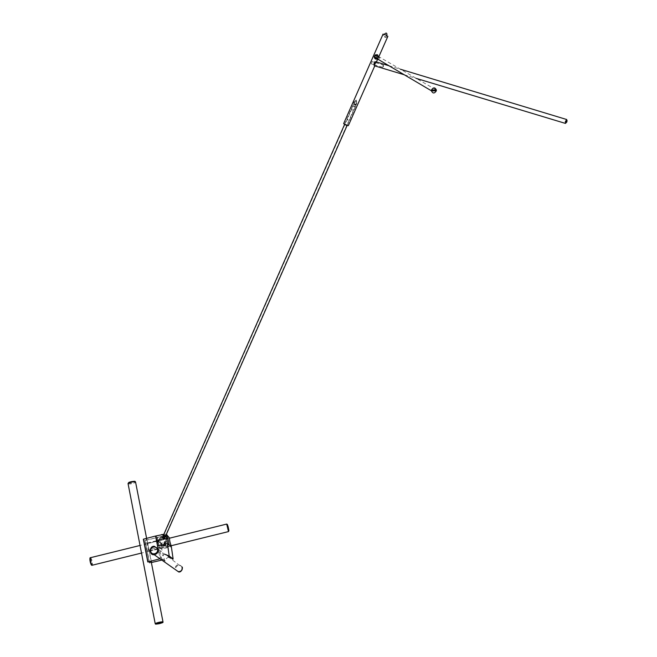 <?xml version="1.0" encoding="UTF-8"?>
<svg xmlns="http://www.w3.org/2000/svg" width="657" height="657" viewBox="0 0 657 657"><rect width="100%" height="100%" fill="white"/><g stroke="black" fill="none" stroke-linecap="round" stroke-linejoin="round"><path stroke-width="0.49" stroke-dasharray="3.29 2.46" d="M343.668 123.565L348.333 125.659M347.799 119.319L347.52 119.952L347.799 119.319M354.337 104.504L356.611 103.634L356.308 100.053L353.622 102.393L354.337 104.504M384.156 34.287L387.03 35.585M376.584 61.832L376.239 61.742C374.12 62.965 373.603 64.419 374.695 66.086M377.594 54.786L378.629 56.206L377.208 54.654C375.566 54.285 374.547 54.983 374.17 56.748L374.227 56.789M378.613 56.584L377.364 58.892M345.828 124.313L347.315 125.216L345.828 124.313M347.643 120.198L347.923 119.566L347.643 120.198M353.975 105.859L355.478 106.754L353.975 105.859M354.008 105.917L355.248 106.648L354.008 105.917M354.566 104.635L356.102 104.718L354.854 105.145L353.893 103.757L354.566 104.635M354.854 105.145L354.238 103.19C355.593 102.081 356.439 102.361 356.776 104.036L354.854 105.145M356.767 103.034L356.521 102.985C356.464 101.096 355.683 100.776 354.18 102.016C356.02 99.642 356.8 99.971 356.521 102.985L356.365 103.576C355.002 104.89 354.115 104.709 353.704 103.018L353.885 102.549C355.338 101.851 356.184 102.147 356.439 103.436L356.365 103.576C355.067 104.824 354.189 104.635 353.704 103.018L354.066 103.675M353.622 102.393L353.942 101.868M374.991 61.38L374.827 61.388C373.776 63.384 373.414 64.805 373.734 65.651L374.991 61.38M374.679 62.325L373.973 64.715L374.679 62.325M372.043 61.528L371.336 63.918L372.043 61.528M378.448 56.494L377.167 58.777M374.95 58.58L374.17 56.748M376.814 55.582L377.504 56.576C376.847 58.309 376.042 58.424 375.114 56.937L376.814 55.582M376.182 55.213L376.872 56.206C376.215 57.931 375.418 58.054 374.482 56.568L376.182 55.213M566.892 119.968L566.416 119.434L565.151 121.381L565.036 123.286M566.654 121.446L564.979 122.046L566.901 121.915M374.975 61.528L373.89 65.643C373.619 64.797 373.973 63.442 374.933 61.561L376.51 61.988M374.761 61.643L374.728 61.676C373.841 63.401 373.529 64.649 373.776 65.421C374.704 63.721 375.032 62.464 374.761 61.643M374.58 62.366L373.989 64.682L374.58 62.366L383.212 64.969L382.62 67.285L383.212 64.969M566.663 121.414L565.151 121.381L566.827 120.781M377.118 58.744L378.399 56.461L376.518 54.613L375.262 55.007M376.461 54.769C378.752 56.157 378.646 57.488 376.157 58.744C373.866 57.356 373.973 56.034 376.461 54.769M376.404 55.533L377.471 56.584C376.831 58.259 376.05 58.383 375.147 56.929L376.404 55.533M378.498 56.748L379.574 57.8C378.925 59.5 378.145 59.615 377.233 58.153L378.498 56.748M431.501 89.943L436.388 90.05L378.399 56.461M162.722 537.927L163.897 538.494L164.669 538.165L164.447 537.582L162.509 537.336L162.722 537.927M353.294 110.212L351.191 109.473L353.294 110.212M164.184 537.738L164.349 538.182L162.722 537.557L164.184 537.738M353.08 110.162L351.503 109.604L353.08 110.162M162.78 538.017C163.757 537.139 164.102 537.303 163.807 538.51L162.78 538.017M354.706 107.017L352.604 106.27L354.706 107.017M354.493 106.96L352.916 106.401L354.493 106.96M156.924 540.604L157.072 541.319L156.924 540.604L158.255 540.276L158.197 541.039L158.255 540.276M157.705 541.22L157.852 541.926L157.705 541.212L158.978 540.9L158.978 541.647L158.986 540.9M161.827 560.068L157.401 537.483L155.569 536.022L157.401 537.483L167.174 535.069L144.844 540.58L147.439 543.487C147.258 545.482 147.743 547.954 148.901 550.919L148.983 551.379L146.766 550.426L169.161 544.899L159.364 547.322L157.401 537.483L145.156 540.374L146.996 539.331C147.028 538.871 145.87 538.839 143.538 539.225L143.357 539.208M159.364 547.322L161.655 549.055L171.346 546.665M157.844 542.411L158.255 545.515L157.302 541.984L156.686 537.861L157.844 542.411L159.035 542.115L160.801 543.24L165.236 542.189L165.794 541.253L164.349 541.664L163.503 538.428L164.357 537.837L165.178 538.223L162.263 539.676L160.39 539.274L158.83 541.097L159.035 542.115M157.097 540.966L158.288 540.67L159.766 539.085L160.456 542.649L158.493 541.697L157.302 541.984M158.493 541.697L158.288 540.67M160.448 542.625L158.189 541.031M158.206 540.292L159.659 538.674M165.063 544.924L165.769 544.768L165.063 544.924M160.842 545.967L161.548 545.811L160.842 545.967L160.595 544.743L161.318 544.653L160.595 544.743M164.932 545.129L161.055 545.548L161.721 546.066L165.687 545.294L164.932 545.129L164.685 543.93L165.096 542.247M162.476 539.849L165.227 538.715C167.691 540.128 167.601 541.475 164.973 542.764L163.059 542.772L161.343 543.659C158.854 542.255 158.937 540.908 161.589 539.611L162.263 539.676M164.628 537.812C166.287 539.159 166.196 540.44 164.349 541.664M166.09 534.954L166.065 534.133L163.839 534.313M165.917 536.12L166.007 537.541L165.917 536.12M164.045 542.838L164.094 543.553L164.045 542.838M163.199 538.625L163.248 539.34L163.199 538.625M164.365 535.915L165.507 535.233L163.765 534.913L164.636 535.825M163.503 538.428L162.706 537.327L163.601 536.753L164.357 537.837M164.62 535.225L164.776 536.252L164.62 535.225M164.275 538.165L161.589 537.861L160.357 539.126L164.299 538.313M163.388 538.707L162.714 538.896M163.839 542.674L163.889 543.388L163.839 542.674M161.179 543.208L162.008 545.852M163.043 537.525L159.643 538.559L162.747 537.336M164.39 541.68L164.743 544.99M161.77 544.653L161.819 545.721L160.456 542.649M164.505 543.791L165.285 543.782L165.416 543.035L165.088 543.495L164.529 541.631M158.83 541.097L157.639 541.384M163.601 536.753L163.905 536.449L164.447 538.288M165.236 542.189L165.285 543.782M165.112 535.644L165.178 536.588L165.112 535.644M165.071 535.406L165.153 536.835L165.071 535.406M146.766 550.426L144.844 540.58M148.983 551.379L170.582 546.049L148.983 551.379M151.282 562.137L149.344 562.967L151.365 562.548M161.901 560.051L160.094 558.779L158.189 549.17M144.926 540.358L149.353 562.975L144.926 540.374M165.104 554.319C162.952 554.648 161.647 555.896 161.187 558.08L160.702 558.146L158.427 549.351M169.079 557.276C166.968 557.596 165.687 558.82 165.244 560.963L164.767 561.029L161.655 549.055M172.635 559.074L170.393 557.399M147.34 543.011L169.432 537.557M147.406 543.216L169.498 537.763M147.431 543.331L169.522 537.878M147.439 543.487L169.539 538.034M148.901 550.919L171.042 545.458M148.958 551.108L171.099 545.647M148.975 551.223L141.518 553.063M149.582 562.967L145.156 540.374M147.825 561.981L143.382 539.225M147.981 561.973L143.538 539.225M149.435 562.926L145.016 540.317M149.369 562.992L144.951 540.391M164.767 561.029L160.702 558.146M172.668 559.132L168.759 556.208M165.244 560.963L161.187 558.08M165.096 561.127L161.039 558.245M164.981 561.152L160.924 558.278M128.517 483.1C131.392 483.437 133.519 482.928 134.89 481.565M128.082 483.798C130.784 484.242 133.289 483.724 135.605 482.23L135.523 481.951M155.216 623.682C157.943 623.542 160.538 622.951 163.002 621.9L162.977 621.777M90.296 558.376C92.037 559.813 92.325 568.905 90.428 562.679M226.649 524.089L228.48 531.603M90.535 557.678L90.666 557.653C92.128 559.945 92.67 562.466 92.309 565.209M177.899 571.376C180.774 571.557 182.079 570.186 181.825 567.262C180.47 562.762 173.547 566.621 176.372 570.301M182.252 567.007L178.868 564.552C176.06 565.053 174.877 566.728 175.32 569.57M377.775 59.138L378.843 56.716M352.801 105.588L344.654 124.066M355.478 106.754L347.315 125.216M386.891 35.913L384.715 37.022L384.017 34.616M387.926 36.201C385.445 38.385 383.836 37.663 383.105 34.024M353.893 103.757L353.039 105.695M356.102 104.718L355.248 106.648M373.734 65.651L374.72 66.012M374.827 61.388L376.239 61.742M371.336 63.918L373.973 64.715M371.952 61.528L374.589 62.325M374.482 56.568L375.114 56.937M376.872 56.206L379.574 57.8M373.923 65.618L374.704 65.856M404.277 74.775L416.292 78.405M389.026 65.782L400.458 69.24M382.661 67.252L383.589 66.332L383.245 64.953M382.62 67.285L373.989 64.682M377.233 58.153L375.147 56.929M164.669 538.165L165.326 536.67M347.085 125.536L355.117 107.362M162.509 537.336L163.355 535.422M344.597 124.419L352.604 106.27M164.349 538.182L354.805 107.222M162.722 537.557L352.916 106.401M164.628 538.223L165.227 538.715M160.801 543.24L161.343 543.659M164.628 537.837L165.605 535.619M162.706 537.327L163.765 534.913M164.283 538.198L162.057 537.442L161.589 537.861M161.4 544.472L161.721 546.066M165.096 542.329L165.687 545.294M162.295 537.204L161.392 536.9L159.684 538.412M159.643 538.469L159.766 539.085M160.365 542.099L161.055 545.548M164.718 543.175L165.038 544.776M164.702 543.939L164.94 545.113M165.178 538.223L163.905 536.449M163.7 536.137L156.686 537.861M161.638 544.686L158.255 545.515M165.383 543.594L165.794 541.253M158.978 541.647L157.852 541.926M158.197 541.039L157.072 541.319M161.318 544.653L161.548 545.811M164.817 543.709L165.055 544.908M165.416 543.035L165.769 544.768M165.153 536.835L166.007 537.541M165.268 535.381L166.114 536.096M164.743 535.209L165.244 535.627M151.406 561.792L146.996 539.331M169.317 557.267L165.35 554.311M164.94 561.16L160.883 558.278M146.61 538.338L151.2 561.719M227.379 524.491L228.915 530.749M169.49 538.198L140.04 545.466M154.313 546.287L182.375 567.517"/><path stroke-width="0.99" d="M377.775 59.138L375.985 62.546C374.728 63.836 374.309 64.994 374.72 66.012L348.333 125.659C346.789 125.594 345.229 124.92 343.636 123.631L343.668 123.565M387.03 35.585L384.156 34.287M377.364 58.892C375.689 59.549 374.646 58.851 374.227 56.789L375.738 54.777L377.594 54.786M377.167 58.777L374.95 58.58M565.036 123.286L566.654 121.446L566.556 119.41M565.537 123.311L566.901 121.915L566.654 121.446M566.827 120.781L566.663 121.414M436.297 90.912C434.4 93.68 432.774 93.647 431.419 90.806L431.501 89.943C433.398 87.176 435.024 87.209 436.379 90.034L436.297 90.912L431.419 90.806L436.297 90.912M375.262 55.007L374.293 57.085L374.523 57.898L375.508 58.81L377.118 58.744M431.501 89.943L436.388 90.05M166.344 534.371L169.539 538.034C169.44 540.005 169.941 542.477 171.042 545.458L171.124 545.918L169.161 544.899L167.174 535.069L169.161 544.899L167.428 543.503L157.54 545.942L155.569 536.022L163.839 534.313M158.427 549.351L157.54 545.942L167.428 543.503L166.09 534.954M166.155 537.188L161.844 534.478M163.922 535.373L164.299 535.857M151.365 562.548L161.827 560.068M158.189 549.17L155.569 536.022L143.349 539.2L147.981 561.973C150.33 561.571 151.48 561.571 151.439 561.981L151.282 562.137M160.021 558.795L147.792 561.957L143.349 539.2M172.635 559.074L173.12 558.967L171.346 546.665L167.428 543.503L169.227 556.044L165.104 554.319M170.393 557.399L169.079 557.276M147.94 561.899L143.489 539.142M173.12 558.967L169.227 556.044M172.972 559.181L169.079 556.265M172.857 559.214L168.956 556.29M162.509 622.499C159.536 622.746 157.335 623.288 155.906 624.134C158.879 623.887 161.08 623.345 162.509 622.499M134.89 481.565C132.049 481.261 129.922 481.77 128.517 483.1M146.61 538.338L135.547 481.975C132.821 481.548 130.324 482.074 128.041 483.552L128.082 483.798M135.523 481.951L135.112 481.556C135.613 480.817 128.788 481.959 128.641 482.632L128.041 483.552L155.183 623.55C156.473 624.109 153.311 624.413 159.019 623.739C165.523 621.867 161.852 622.737 163.002 621.9L162.969 621.768C160.251 621.9 157.655 622.499 155.183 623.55L155.216 623.682M90.428 562.679C89.771 559.961 89.73 558.524 90.296 558.376M228.086 528.704C227.092 524.146 227.108 523.481 228.143 526.717C229.145 531.258 229.121 531.924 228.086 528.704M228.48 531.603L226.706 524.072L227.379 524.491M92.309 565.209L90.904 562.729C90.165 559.723 90.091 558.031 90.666 557.653L140.04 545.466M157.425 549.178C156.128 544.908 149.369 547.355 150.724 551.609C152.022 555.888 158.797 553.432 157.425 549.178M176.372 570.301L177.899 571.376M175.32 569.57L178.77 571.992C181.529 571.459 182.687 569.8 182.252 567.007M158.115 549.047L154.313 546.287C148.983 546.164 148.794 555.042 154.149 554.672C157.261 554.065 158.592 552.192 158.115 549.047M378.843 56.716L387.885 36.299M343.636 123.631L383.105 34.024M384.017 34.616C386.217 32.226 387.178 32.653 386.891 35.913M374.704 65.856L404.277 74.775M416.292 78.405L565.39 123.393M376.51 61.988L389.026 65.782M400.458 69.24L566.416 119.434M567.09 121.028L566.892 119.968M374.293 57.085L431.419 90.797M165.326 536.67L347.085 125.536M163.355 535.422L344.597 124.419M172.816 559.214L168.915 556.298M151.2 561.719L162.977 621.777M228.915 530.749L228.422 531.612L171.116 545.753M226.649 524.089L169.49 538.198M141.518 553.063L92.152 565.242C91.684 565.669 91.109 564.831 90.436 562.737C89.697 559.066 89.73 557.382 90.535 557.678M154.313 546.287C149.032 545.753 149.04 555.617 154.149 554.672L178.77 571.992C180.749 572.181 181.948 570.687 182.375 567.517"/></g></svg>
